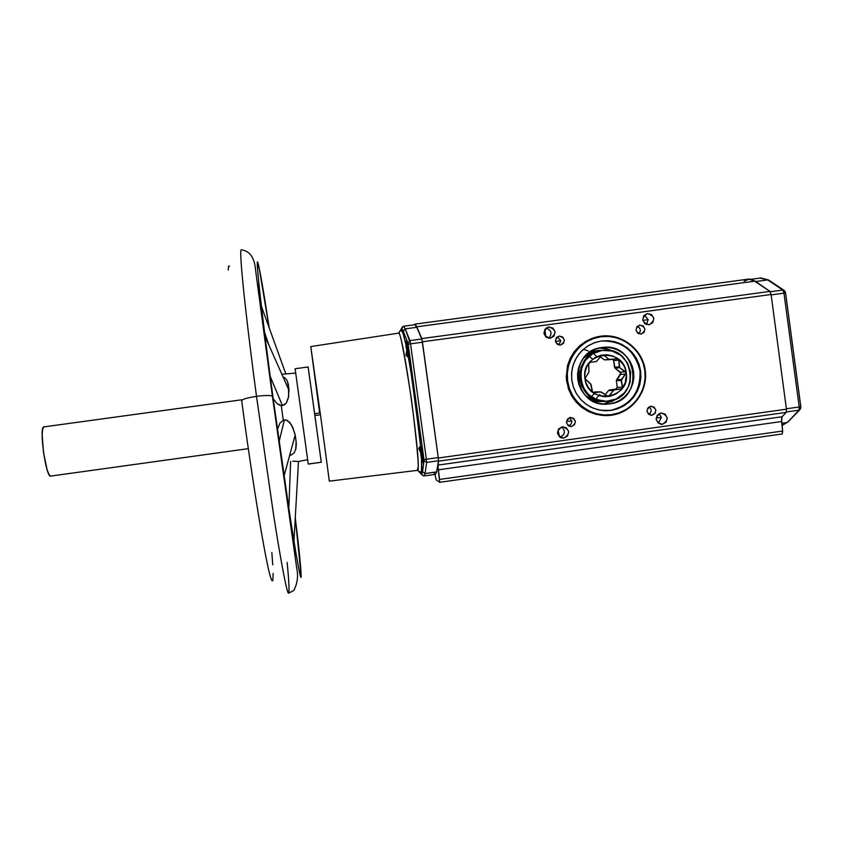 <?xml version="1.0" encoding="UTF-8"?>
<svg xmlns="http://www.w3.org/2000/svg" width="843" height="843" viewBox="0 0 843 843"><rect width="100%" height="100%" fill="white"/><g stroke="black" fill="none" stroke-linecap="round" stroke-linejoin="round"><path stroke-width="1.26" d="M256.504 396.347C249.475 344.682 238.274 251.182 241.214 249.791C238.274 251.182 249.475 344.682 256.504 396.347C264.407 395.346 269.676 395.241 272.31 396.02L272.89 396.495C266.156 347.379 254.744 255.555 257.853 262.658C259.918 269.855 263.701 291.594 269.202 327.864L258.843 266.325L257.853 262.658L257.315 263.48L257.853 262.658C255.229 254.597 261.615 313.069 272.89 396.495L272.31 396.02C269.676 395.241 264.407 395.346 256.504 396.347L273.648 515.294C280.434 558.793 286.936 593.862 288.559 593.166C286.936 593.862 280.434 558.793 273.648 515.294L256.504 396.347C247.01 397.801 242.078 399.266 241.709 400.762C242.078 399.266 247.01 397.801 256.504 396.347M548.656 338.264C552.471 333.712 551.638 330.298 546.169 328.011C551.638 330.298 552.471 333.712 548.656 338.264M548.74 326.968C556.391 329.655 556.96 333.417 550.458 338.243L550.279 338.275C542.66 335.651 542.06 331.9 548.466 327.021L545 329.17L543.904 333.385L546.085 337.158L550.279 338.275L554.02 336.083L555.115 331.857L552.934 328.085L548.74 326.968M568.561 425.873L570.795 424.377L571.712 422.311L571.733 420.952L569.531 417.664L571.733 420.952L571.712 422.311L570.795 424.377L568.561 425.873M571.543 426.505L569.151 426.179L571.059 426.547C565.326 423.987 565.073 420.963 570.321 417.475L570.743 417.443C576.528 419.962 576.802 422.975 571.543 426.505L574.526 424.735L575.411 421.363L573.661 418.36L570.321 417.475L567.328 419.245L566.454 422.617L568.193 425.62L571.543 426.505M638.815 333.817C641.144 330.762 640.68 328.233 637.413 326.23C640.68 328.233 641.144 330.762 638.815 333.817M641.07 334.091L641.07 334.091C634.99 331.942 634.537 328.949 639.721 325.103L639.848 325.082C645.949 327.263 646.381 330.256 641.133 334.081L644.041 332.342L644.916 328.981L643.177 325.967L639.848 325.082L636.876 326.831L636.001 330.193L637.74 333.196L641.07 334.091M648.794 414.44C651.723 412.048 651.86 409.508 649.226 406.8C651.86 409.508 651.723 412.048 648.794 414.44M652.029 415.262L651.597 415.293C645.854 412.775 645.59 409.761 650.817 406.263L651.196 406.221C656.982 408.707 657.266 411.711 652.029 415.262L655 413.502L655.875 410.141L654.136 407.137L650.817 406.263L647.845 408.012L646.971 411.384L648.71 414.377L652.029 415.262M658.362 423.197L661.407 417.422L659.11 413.618L661.407 417.422L658.362 423.197M662.461 424.261L661.85 424.314C654.737 421.121 654.442 417.348 660.944 413.017L661.47 412.965C668.657 416.105 668.984 419.867 662.461 424.261L666.17 422.058L667.256 417.865L665.095 414.113L660.944 413.017L657.234 415.209L656.139 419.414L658.309 423.165L662.461 424.261M558.888 345.019L560.837 340.667L557.244 336.852L560.837 340.667L558.888 345.019M560.49 345.093L560.49 345.093C554.378 342.953 553.914 339.94 559.12 336.072L559.267 336.051C565.4 338.233 565.832 341.236 560.574 345.082L563.482 343.333L564.357 339.961L562.608 336.947L559.267 336.051L556.275 337.811L555.389 341.183L557.139 344.197L560.49 345.093M646.412 324.544L648.204 319.634L644.41 315.061L648.204 319.634L646.412 324.544M647.519 313.564C655.116 316.251 655.675 320.003 649.184 324.797L649.036 324.818C641.47 322.184 640.88 318.443 647.276 313.596L643.799 315.746L642.714 319.95L644.874 323.712L649.036 324.818L652.745 322.637L653.841 318.433L651.671 314.681L647.519 313.564M560.026 437.243C565.189 434.545 565.748 431.11 561.701 426.916C565.748 431.11 565.189 434.545 560.026 437.243M563.841 438.075L560.353 437.433L563.124 438.128C556.043 434.872 555.769 431.089 562.302 426.8L562.913 426.748C570.079 429.941 570.395 433.724 563.841 438.075L567.571 435.873L568.667 431.658L566.485 427.896L562.302 426.8L558.572 429.003L557.465 433.218L559.657 436.98L563.841 438.075M611.523 415.209L607.814 415.546C584.958 414.313 571.291 402.364 566.802 379.687C566.738 356.547 577.792 342.089 599.963 336.315L600.817 336.188C579.847 338.886 563.946 359.961 566.97 381.12C569.699 402.311 590.616 418.286 611.523 415.209L611.544 414.651C590.932 417.685 570.3 401.942 567.624 381.036C564.631 360.172 580.311 339.392 600.996 336.736L600.817 336.188L600.996 336.736L608.625 336.452L616.159 337.685L623.314 340.372L629.805 344.418L635.401 349.655L639.869 355.904L643.04 362.901L644.811 370.383L645.095 378.075L643.894 385.683L641.238 392.891L637.255 399.456L632.071 405.104L625.896 409.624L618.962 412.849L611.544 414.651L603.915 414.946L596.37 413.744L589.204 411.068L582.692 407.043L577.086 401.805L572.597 395.557L569.394 388.539L567.624 381.036L567.328 373.323L568.54 365.693L571.206 358.465L575.211 351.889L580.416 346.241L586.612 341.721L593.556 338.507L600.996 336.736C621.639 333.765 642.145 349.56 644.811 370.383C647.772 391.173 632.208 411.921 611.544 414.651L611.523 415.209C632.471 412.438 648.256 391.394 645.253 370.319C642.556 349.192 621.755 333.175 600.817 336.188C621.755 333.175 642.556 349.192 645.253 370.319C648.256 391.394 632.471 412.438 611.523 415.209M602.682 415.43L595.716 414.25L588.456 411.553L581.86 407.464L576.18 402.164L571.628 395.831L568.393 388.739L566.254 377.232L567.529 365.599L570.226 358.275L574.283 351.615L579.552 345.893L585.822 341.32L592.861 338.064L598.614 336.547C576.812 342.753 566.096 357.295 566.475 380.172C571.143 402.554 584.768 414.334 607.381 415.504M545.105 333.702L544.884 329.339L545.832 336.947L545.105 333.702M566.907 421.521L571.733 420.952L566.907 421.521M400.594 331.046L401.321 328.823L403.312 331.31L405.251 328.865L416.79 327.305L414.819 324.692L416.79 327.305L421.827 338.991L409.94 340.604L405.251 328.865L403.439 326.23L405.251 328.865L403.312 331.31L408.096 343.828L423.945 459.477L422.554 471.711L421.289 473.935L423.27 475.81L419.835 471.427M421.374 474.314L417.728 470.278L420.72 473.071L421.447 472.417L421.511 458.771L421.742 470.141L421.447 472.417L420.531 472.881L421.7 474.04L422.554 471.711L425.072 473.545L424.124 475.916L425.072 473.545L422.554 471.711L424.04 460.541L426.632 462.428L424.04 460.541L423.945 459.477L426.358 459.256L423.945 459.477L408.149 344.186L410.541 343.818L408.149 344.186L407.949 343.122L409.94 340.604L407.949 343.122L403.312 331.31C402.195 328.496 401.394 327.959 400.899 329.687L398.591 333.143L403.26 326.304L414.819 324.692M787.573 422.354L798.922 410.183L786.403 411.942L798.922 410.183L787.541 422.375L799.712 409.909L798.922 410.183L799.206 406.979L800.808 406.695L799.206 406.979L783.969 293.153L771.134 294.892L783.969 293.153L782.831 290.055L767.646 279.908L755.75 281.52L767.646 279.908L760.871 277.99L768.584 280.002L783.769 290.129L782.831 290.055L783.969 293.153L785.581 292.953L783.969 293.153L799.206 406.979L798.922 410.183L800.618 408.76M656.128 418.033L661.407 417.422L656.128 418.033M556.022 341.352L560.837 340.667L556.022 341.352M642.788 320.414L648.204 319.634L642.788 320.414M558.414 431.679L559.573 436.927L558.414 431.679M760.049 278.148L768.553 279.992L784.896 291.035M621.965 388.697L622.503 387.538L621.407 379.54L626.254 372.891C630.891 399.498 587.613 405.525 584.958 378.591L590.574 383.807L592.429 391.71L593.588 392.775L600.501 391.879L608.446 396.568L614.01 390.014L622.029 388.686M420.931 446.948L420.299 448.128L422.069 460.025L420.657 449.277L420.731 454.029L421.753 459.835L422.965 461.363L422.259 454.503L420.509 445.747L414.524 395.662L406.168 340.73C406.779 340.424 409.14 357.769 408.465 357.632L405.978 355.188L406.642 351.12L405.978 355.188L408.434 357.632L411.152 373.47L419.498 435.452L420.509 445.747L418.781 448.592L420.509 452.269L418.781 448.276L420.531 445.747C421.163 445.641 423.544 462.765 422.891 462.628L422.364 461.11L422.849 462.617L422.965 461.395L421.974 460.404L420.646 447.148M418.044 467.317L417.317 470.362C419.645 473.597 417.738 450.246 411.595 400.309C404.05 351.478 399.656 329.097 398.391 333.164L310.772 346.578L320.466 414.809L310.772 346.578L319.655 413.007L314.671 413.755M401.047 329.529L402.954 332.88L405.873 344.555L403.333 334.113L401.047 329.529M604.431 340.772L614.536 341.9L620.901 344.292L626.686 347.896L631.649 352.553L635.633 358.106L638.457 364.334L640.027 371.004L640.28 377.843L639.215 384.608L636.855 391.026L633.304 396.863L628.699 401.89L623.198 405.915L617.034 408.781L610.975 410.415L617.592 408.813L623.767 405.947L629.268 401.911L633.883 396.874L637.445 391.026L639.805 384.598L640.88 377.822L640.627 370.962L639.047 364.292L636.223 358.054L632.239 352.49L627.255 347.811L621.46 344.207L615.084 341.815L608.372 340.72L601.565 340.972C622.598 340.361 635.622 350.361 640.627 370.962C641.27 392.164 631.386 405.314 610.975 410.415L610.427 410.383C630.806 405.293 640.669 392.164 640.027 371.004C635.032 350.435 622.039 340.446 601.038 341.057L594.947 342.553L588.751 345.419L583.23 349.445L578.593 354.481L575.021 360.34L572.65 366.789L571.565 373.575L571.828 380.456L573.409 387.148L576.254 393.396L580.258 398.96L585.253 403.628L591.059 407.222L597.455 409.603L604.168 410.689L610.975 410.415L600.448 410.256L593.209 408.191L586.58 404.598L580.869 399.635L576.349 393.555L573.24 386.631L571.68 379.192L571.744 371.594L573.43 364.187L576.665 357.316L581.291 351.31L587.086 346.462L593.778 342.985L600.532 341.13M308.106 366.968L314.903 415.494L320.466 414.809L314.903 415.494L308.106 366.968M604.378 403.681L616.886 398.602L612.187 401.384L604.378 403.681L609.552 403.902L602.239 403.902L607.381 404.124C572.776 407.654 567.139 351.036 601.765 347.569L601.923 347.548C637.582 341.299 645.548 400.277 609.552 403.902L607.381 404.124M614.473 351.805L607.034 348.812L599.057 348.085L607.666 348.97L614.473 351.805M601.228 347.653L601.923 347.548L601.228 347.653M321.278 462.217L308.264 464.029M295.113 368.739L308.148 366.968L321.288 462.259L308.148 366.958L295.113 368.739L308.232 464.008L295.113 368.739M604.61 401.489L589.036 398.655L597.118 401.416L604.61 401.489M586.76 354.671L597.687 350.446L592.819 351.615L586.76 354.671M597.497 350.467L587.813 353.765L597.181 350.519M599.088 401.668L590.174 399.456L599.953 401.7M408.549 356.378L407.591 355.409L405.904 343.112L406.589 341.921L405.852 343.259L406.105 347.053L407.664 354.892L406.242 344.049L408.191 356.262M290.203 453.429L290.129 455.42L290.203 453.429M293.954 541.016L298.475 461.49L292.721 461.142L298.654 461.469L307.526 459.751M290.371 455.357L289.613 455.526M285.44 378.317L287.326 381.057L288.443 384.661L288.633 396.526L286.241 403.196L283.922 405.135L281.267 405.504L283.269 420.257L285.925 419.93L289.802 422.406L292.879 427.686L295.398 436.063L296.293 443.934L295.914 448.645L294.218 452.796L291.098 455.125M283.975 377.337L284.765 377.79M601.259 350.53L591.249 352.848L583.778 357.864L590.732 353.069L597.771 351.015M602.26 350.403L594.273 352.595L586.285 358.423L581.112 366.905L579.552 376.737L581.839 386.431L587.634 394.492L596.043 399.698L604.884 401.279C574.526 402.712 571.101 353.354 601.375 350.509L601.375 350.53C571.659 353.291 574.157 401.616 603.988 401.247M599.647 401.11L592.471 399.593L585.737 395.799C590.574 399.519 596.033 401.3 602.113 401.131M604.21 401.257C574.283 401.795 571.638 353.291 601.449 350.519L592.155 353.754L584.779 360.34L581.196 366.905L579.636 376.737L581.933 386.421L587.719 394.482L596.117 399.687L604.21 401.257M301.141 575.864C301.351 590.848 286.725 499.488 272.89 396.495L289.286 511.301C295.608 552.976 300.94 582.766 301.141 575.864L300.192 575.042L301.141 575.864C300.94 567.339 298.991 547.961 295.271 517.728L301.141 575.864M241.688 400.573L241.709 400.762C252.426 482.291 265.851 563.208 270.592 577.244C271.752 580.964 272.51 581.86 272.89 579.931L273.132 573.44M229.486 266.399C228.738 265.229 228.316 266.43 228.221 269.992M601.807 350.467L601.807 350.467C571.965 353.238 574.61 401.805 604.568 401.268M609.046 401.047L607.202 401.236C575.99 404.545 570.911 353.428 602.165 350.414L592.85 353.66L585.442 360.267L581.112 369.234L580.511 379.202L582.597 386.41L588.393 394.482L596.823 399.698L606.57 401.268L616.18 398.95L624.168 393.101L628.362 386.916L630.079 382.227L630.68 372.279L627.466 362.859L620.922 355.398L612.05 351.025L602.187 350.414C634.231 344.798 641.397 397.801 609.046 401.047M602.176 355.114L603.957 355.23L602.176 355.114M613.167 390.509L608.477 390.52L614.01 390.014L608.33 396.579L601.449 392.132L596.001 391.869L600.501 391.879L594.094 392.817L592.576 391.995L591.069 384.661L584.968 378.591L588.962 371.974L588.72 363.596L590.058 362.374L588.667 363.923L588.962 371.974L584.958 378.591C580.342 351.921 623.651 345.999 626.254 372.891L621.165 380.509L616.349 380.667L616.591 379.729L621.407 379.54L616.591 379.729L620.912 373.207L615.021 368.085L614.536 367.242L619.32 366.863L619.816 367.717L615.021 368.085L613.567 360.309L612.513 359.287L613.63 360.614L614.536 367.242L619.32 366.863L618.794 360.098L613.63 360.614L618.741 359.782L619.816 367.717L615.021 368.085L620.29 372.132L625.569 371.805L626.244 372.891L619.816 367.717L625.569 371.805L620.29 372.132L620.596 374.397L625.875 374.113L620.596 374.397L616.349 380.667L617.245 387.295L616.349 380.667L621.165 380.509L622.471 387.854L621.07 389.087L609.31 390.024L616.18 389.044L617.245 387.295L622.471 387.232L617.245 387.295L615.875 389.118L621.07 389.087L609.31 390.024L608.477 390.52L613.167 390.509M609.9 359.645L604.326 359.877L609.9 359.645L604.326 359.877L600.511 356.947L604.326 359.877L608.952 359.381L603.957 355.23L608.952 359.381L613.441 359.16L609.9 359.645M596.38 361.499L601.67 355.535L596.38 361.499L590.058 362.374L596.38 361.499M606.675 395.883L609.478 395.925L606.675 395.883M592.819 392.311L596.001 391.869L592.819 392.311M605.221 394.851L608.477 390.52L605.221 394.851M618.214 359.002L623.609 365.135L625.306 368.886L626.433 374.945L625.148 383.049L620.891 390.035L616.128 393.892L610.448 396.199L604.357 396.737L598.372 395.472L593.008 392.501L588.73 388.086L585.906 382.606L584.779 376.526L585.021 372.406L586.865 366.515L590.332 361.426L595.105 357.558L600.785 355.272L606.876 354.734L612.861 356.02L618.225 358.992M616.96 358.686L613.441 359.16L616.981 358.675M50.696 476.095L49.084 474.662L47.082 469.677L43.478 452.364L42.161 434.535L42.677 428.961L43.91 426.885C38.746 426.21 45.912 478.129 50.696 476.095L248.316 448.655M601.839 350.467L592.503 353.702L586.707 358.391L581.533 366.874L579.973 376.716L581.343 384.081L586.328 392.69L594.189 398.707L603.736 401.226M241.583 399.803L43.91 426.885L241.583 399.803M287.136 562.397C289.012 581.575 289.486 591.839 288.559 593.166L293.606 590.606C297.4 583.957 298.433 576.412 296.704 567.982L272.373 396.041L255.619 270.403C254.649 257.758 249.844 250.898 241.214 249.791M272.753 564.873L271.836 552.523M261.572 306.726L261.161 304.249L261.572 306.726M287.326 381.057L288.98 388.971L288.39 397.885L286.241 403.196L282.416 405.525L270.213 376.421L282.416 405.525L279.781 405.22L277.231 403.755L273.185 398.686L277.231 403.755L281.267 405.504L283.269 420.257L284.365 419.93L279.117 441.669L284.365 419.93L287.41 420.436L291.552 424.946L294.755 433.281L296.167 441.384L295.651 449.74M264.544 332.268L268.833 344.924L264.544 332.268M290.645 461.427L288.822 508.255L290.645 461.427M277.421 429.551L279.865 423.228L283.269 420.257L279.865 423.228L277.421 429.551M257.705 284.186L259.465 294.102M294.144 545.579L295.134 555.59M407.211 351.225L406.21 345.388L407.211 351.225M421.584 456.01L420.604 450.394L421.584 456.01M603.293 401.215L593.767 398.697L587.645 394.471L581.86 386.421L579.784 379.234L579.868 371.752L583.303 362.416L590.005 355.124L594.283 352.606L601.375 350.53L597.74 351.015M407.201 351.12L406.21 345.388L407.201 351.12M421.626 456.326L420.604 450.394L421.626 456.326M603.209 350.298L597.687 350.446L603.209 350.298M321.246 462.259L314.903 415.494L321.246 462.259M398.391 333.164C402.659 327.548 422.944 474.62 417.317 470.362L329.328 481.163L320.466 414.809L329.307 481.068M603.693 410.657L607.044 410.689M609.552 403.902L614.926 402.606L619.942 400.277L624.4 397L628.151 392.922L631.038 388.17L632.956 382.954L633.831 377.453L633.62 371.889L632.345 366.463L630.048 361.405L626.813 356.884L622.766 353.091L618.067 350.172L612.893 348.233L607.445 347.337L601.923 347.548L596.538 348.833L591.523 351.152L587.044 354.418L583.282 358.517L580.384 363.27L578.456 368.496L577.581 374.007L577.792 379.582L579.078 385.019L581.385 390.088L584.631 394.608L588.688 398.391L593.398 401.31L598.583 403.249L604.031 404.124L609.552 403.902M800.66 407.717L800.787 407.011M800.755 406.653L785.539 292.985M785.476 292.626L785.16 291.952M592.176 395.831L595.274 392.648M592.734 359.181L590.184 357.158M583.398 349.287L588.382 350.92M594.326 354.408L596.623 356.357M599.91 394.398L596.591 398.128M786.772 422.638L781.788 423.344L786.772 422.638L782.03 425.483L788.258 421.637M410.541 343.818L405.251 328.865L416.79 327.305L421.827 338.991L409.94 340.604L410.541 343.818L422.438 342.205L421.953 339.423L438.244 457.591L426.358 459.256L410.541 343.818L422.438 342.205L438.244 457.591L426.358 459.256L410.541 343.818M426.632 462.428L426.358 459.256L426.632 462.428L438.497 460.763L438.244 457.591L438.497 460.763L426.632 462.428L425.072 473.545L426.632 462.428M435.03 474.641L436.168 479.836L435.03 474.641M799.206 406.979L786.393 408.771L799.206 406.979M782.831 290.055L770.281 291.752L782.831 290.055M436.6 471.922L425.072 473.545L436.6 471.922L438.497 460.763L436.6 471.922L435.504 474.314L436.6 471.922M436.168 479.836L439.688 482.312L782.178 433.976L782.631 431.036L439.53 479.435L439.709 482.312L436.168 479.836M782.178 433.976L439.709 482.312L438.276 469.836L781.587 421.532L782.631 431.036L439.53 479.435L437.907 465.104L782.072 416.758L781.587 421.532L438.276 469.836L437.949 466.801L438.571 461.174L786.182 412.385L782.072 416.758L437.907 465.104L438.571 461.174L786.182 412.385L786.445 409.182L771.082 294.492L769.975 291.393L755.159 281.119L748.468 279.117L414.756 324.155L416.748 326.821L755.159 281.119L416.748 326.821L421.785 338.58L769.975 291.393L752.177 279.539L749.311 279.054L744.095 281.235M782.167 433.976L782.683 431.637L781.535 418.497L782.072 416.758L786.182 412.385L786.445 409.182L438.307 458.002L422.069 339.75L415.789 324.955L414.967 324.176L414.124 324.787L414.745 324.155M438.307 458.002L422.406 341.794L771.082 294.492L769.975 291.393L421.785 338.58L422.406 341.794L771.082 294.492L786.445 409.182L438.307 458.002M434.746 473.882L433.85 472.407M751.282 279.275L760.871 277.99M281.857 374.239L295.577 373.101M257.505 268.327L258.843 266.325M299.233 570.922L301.067 572.481M285.83 373.913L261.393 306.241M289.044 390.425L265.06 336.431M284.038 476.042L295.176 435.03M321.288 462.259L308.253 464.082M607.961 410.699L607.424 410.667M799.712 409.909L800.808 406.695L785.581 292.953L783.769 290.129M401.848 327.6L403.439 326.23M424.124 475.916L435.504 474.314M560.985 437.738L563.124 438.128M660.501 424.187L661.85 424.314M650.617 415.23L651.597 415.293M547.613 327.242L548.466 327.021"/></g></svg>
